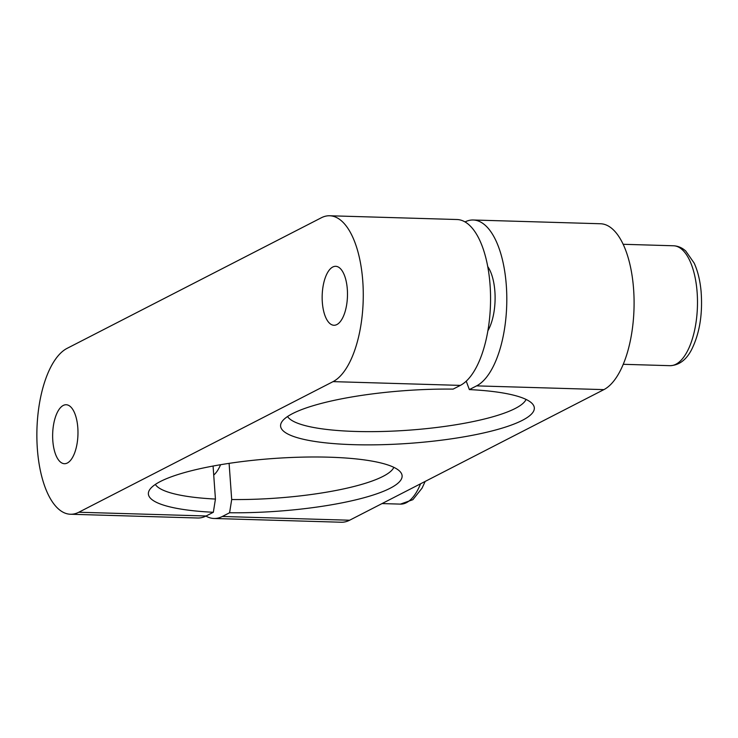 <?xml version="1.0" encoding="UTF-8"?>
<svg xmlns="http://www.w3.org/2000/svg" width="738" height="738" viewBox="0 0 738 738"><rect width="100%" height="100%" fill="white"/><g stroke="black" fill="none" stroke-linecap="round" stroke-linejoin="round"><path stroke-width="1.11" d="M526.065 399.424A120.266 25 -4.1 0 1 408.409 430.208A120.266 25 -4.1 0 1 287.562 416.518M78.809 512.237A83.975 36.005 91.7 0 1 70.461 514.248L197.747 518.002A83.975 36.005 -88.3 0 0 206.096 515.991L78.809 512.237L333.069 381.629L460.355 385.393L453.114 389.111A127.194 26.448 175.9 0 0 281.316 422.763A127.194 26.448 175.9 0 0 409.35 443.353A127.194 26.448 175.9 0 0 533.131 404.71A127.194 26.448 175.9 0 0 469.359 389.59L466.231 381.168M206.096 515.991L213.337 512.273L215.441 499.054A120.266 25 -4.1 0 1 155.349 484.432M393.843 467.339A120.266 25 -4.1 0 1 231.695 499.534L229.592 512.753A127.194 26.448 175.9 0 0 400.918 472.624A127.194 26.448 175.9 0 0 273.355 458.51A127.194 26.448 175.9 0 0 149.104 490.678A127.194 26.448 175.9 0 0 213.337 512.273M229.592 512.753L222.341 516.471A83.975 36.005 91.7 0 1 213.992 518.482A83.975 36.005 91.7 0 1 205.939 516.074M465.014 221.926A83.975 36.005 91.7 0 1 473.206 219.998A83.975 36.005 91.7 0 1 506.766 295.274A83.975 36.005 91.7 0 1 476.6 385.873L603.887 389.627L349.627 520.225L222.341 516.471M476.6 385.873L469.359 389.59M460.355 385.393A83.975 36.005 -88.3 0 0 490.521 294.794A83.975 36.005 -88.3 0 0 456.96 219.518L329.674 215.764A83.975 36.005 91.7 0 1 363.234 291.03A83.975 36.005 91.7 0 1 333.069 381.629M329.674 215.764A83.975 36.005 91.7 0 0 321.325 217.775L67.066 348.373A83.975 36.005 91.7 0 0 36.9 438.972A83.975 36.005 91.7 0 0 70.461 514.248M229.103 463.353L231.695 499.534M220.57 464.709A38.985 16.716 91.7 0 1 213.725 475.051M347.321 289.361A29.492 12.647 91.7 0 1 333.954 325.264A29.492 12.647 91.7 0 1 322.183 295.412A29.492 12.647 91.7 0 1 335.689 266.307A29.492 12.647 91.7 0 1 347.321 289.361M77.813 427.8A29.492 12.647 91.7 0 1 64.437 463.704A29.492 12.647 91.7 0 1 52.666 433.852A29.492 12.647 91.7 0 1 66.18 404.747A29.492 12.647 91.7 0 1 77.813 427.8M215.441 499.054L213.079 466.038M213.992 518.482L341.279 522.236A83.975 36.005 -88.3 0 0 349.627 520.225M487.717 266.529A38.985 16.716 91.7 0 1 494.884 291.528A38.985 16.716 91.7 0 1 487.883 330.79M603.887 389.627A83.975 36.005 -88.3 0 0 634.053 299.028A83.975 36.005 -88.3 0 0 600.492 223.752L473.206 219.998M697.152 292.663A59.981 25.719 91.7 0 1 669.956 365.679C679.006 365.338 686.22 359.996 691.58 349.674C699.615 333.521 702.788 314.13 701.1 291.51C700.104 280.523 697.788 271.058 694.172 263.106L685.759 251.04C682.143 247.747 678.056 245.994 673.49 245.772A59.981 25.719 91.7 0 1 697.152 292.663M420.568 483.787A59.981 25.719 91.7 0 1 400.439 504.119L412.874 499.681L422.071 488.113L425.162 481.434M214.214 474.626L213.688 474.608M623.25 364.304L669.956 365.679M623.149 244.287L673.49 245.772M382.044 503.574L400.439 504.119"/></g></svg>
